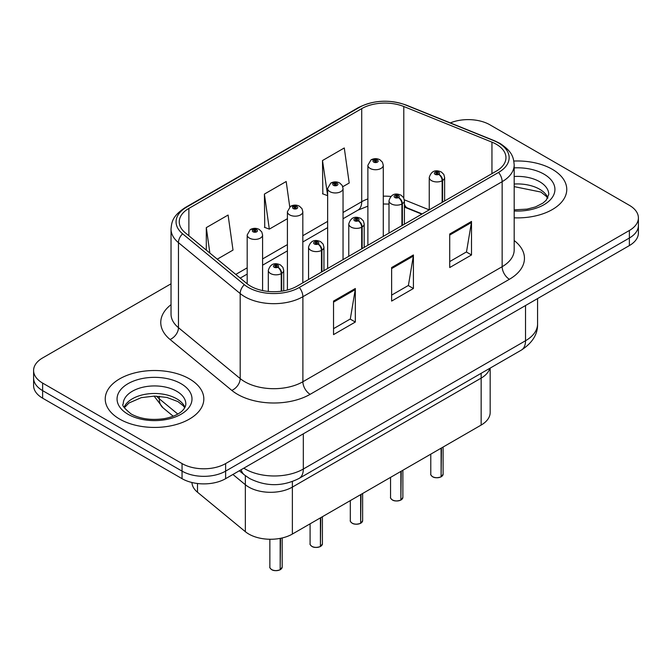 <?xml version="1.0" encoding="UTF-8"?>
<svg xmlns="http://www.w3.org/2000/svg" width="672" height="672" viewBox="0 0 672 672"><rect width="100%" height="100%" fill="white"/><g stroke="black" fill="none" stroke-linecap="round" stroke-linejoin="round"><path stroke-width="1.01" d="M481.152 373.313L481.152 378.109A30.811 17.791 180 0 0 489.796 368.323A30.811 17.791 180 0 1 481.152 378.109L292.37 487.099A30.811 17.791 180 0 1 245.347 484.722L232.907 474.466L245.347 484.722L245.347 531.678L197.492 492.223A30.811 17.791 180 0 1 191.932 482.504M490.174 368.105L490.174 412.482A30.811 17.791 180 0 1 481.152 425.065L292.37 534.055A30.811 17.791 180 0 1 245.347 531.678M481.152 425.065L481.152 378.109L292.37 487.099A30.811 17.791 180 0 1 245.347 484.722L245.347 475.675M421.806 214.141L405.115 207.388A41.076 23.713 0 0 0 404.41 207.11M552.325 169.31A49.291 28.459 0 0 0 513.82 161.053A49.291 28.459 0 0 1 552.325 169.31A49.291 28.459 0 0 1 566.765 189.428A49.291 28.459 0 0 0 552.325 169.31M189.386 378.848A49.291 28.459 0 0 0 135.66 372.683A49.291 28.459 0 0 0 105.235 398.975A49.291 28.459 0 0 0 119.675 419.101A49.291 28.459 0 0 0 173.393 425.267A49.291 28.459 0 0 0 203.826 398.975A49.291 28.459 0 0 0 189.386 378.848A49.291 28.459 0 0 0 135.66 372.683A49.291 28.459 0 0 0 105.235 398.975A49.291 28.459 0 0 0 119.675 419.101A49.291 28.459 0 0 0 173.393 425.267A49.291 28.459 0 0 0 203.826 398.975A49.291 28.459 0 0 0 189.386 378.848M496.339 144.278A32.861 18.976 180 0 1 505.966 157.693A32.861 18.976 180 0 1 496.339 171.108L297.074 286.154A32.861 18.976 180 0 1 246.918 283.618L185.195 232.722A32.861 18.976 180 0 1 179.248 221.844A32.861 18.976 180 0 1 188.874 208.421L361.712 108.637A32.861 18.976 180 0 1 403.796 106.512L491.954 142.153A32.861 18.976 180 0 1 496.339 144.278M498.59 142.976A36.053 20.815 0 0 0 493.777 140.641L405.628 105.008A36.053 20.815 0 0 0 359.453 107.335L186.623 207.127A36.053 20.815 0 0 0 182.582 233.78L244.306 284.676A36.053 20.815 0 0 0 299.334 287.456L498.59 172.41A36.053 20.815 0 0 0 498.59 142.976M171.032 283.794L42.622 357.932A30.811 17.791 0 0 0 33.6 370.507L33.6 385.602A30.811 17.791 0 0 0 42.622 398.177L182.053 478.674L182.053 471.131A30.811 17.791 0 0 0 225.624 471.131L629.378 238.022A30.811 17.791 0 0 0 638.4 225.448A30.811 17.791 0 0 1 629.378 238.022L225.624 471.131A30.811 17.791 0 0 1 182.053 471.131L42.622 390.634L182.053 471.131L182.053 463.579A30.811 17.791 0 0 0 225.624 463.579L629.378 230.479A30.811 17.791 0 0 0 638.4 217.896A30.811 17.791 0 0 0 629.378 205.321L489.947 124.824A30.811 17.791 0 0 0 450.316 122.9M33.6 378.059A30.811 17.791 0 0 0 42.622 390.634A30.811 17.791 0 0 1 33.6 378.059M333.53 301.081L333.53 334.622L355.32 322.039L355.32 288.498L333.53 301.081M333.53 328.667L350.314 318.982L355.228 289.615A8.215 4.746 -120 0 0 355.32 288.498M350.162 319.066L355.32 322.039M449.719 233.999L449.719 267.54L471.509 254.965L471.509 221.424L449.719 233.999M449.719 261.584L466.502 251.899L471.416 222.533A8.215 4.746 -120 0 0 471.509 221.424M466.351 251.983L471.509 254.965M391.625 267.54L391.625 301.081L413.414 288.506L413.414 254.965L391.625 267.54M391.625 295.126L408.408 285.44L413.322 256.074A8.215 4.746 -120 0 0 413.414 254.965M408.257 285.524L413.414 288.506M514.181 217.829A49.291 28.459 0 0 0 566.765 189.428A49.291 28.459 0 0 1 514.181 217.829M33.6 370.507A30.811 17.791 0 0 0 42.622 383.082L182.053 463.579M342.779 186.715L349.196 183.011L344.282 147.966L322.493 160.541L322.846 193.88M217.274 259.174L233.008 250.093L228.094 215.048L206.304 227.623L206.304 250.127M289.75 206.917L286.188 181.507L264.398 194.082L264.751 227.422M264.398 194.082L269.321 229.127L287.414 218.686M269.321 229.127L264.398 227.296M322.493 160.541L327.642 195.451M327.407 195.594L322.493 193.754M206.304 227.623L209.874 253.075M182.053 478.674A30.811 17.791 0 0 0 225.624 478.674L629.378 245.574A30.811 17.791 0 0 0 638.4 232.991L638.4 217.896M441.059 476.868C437.396 478.044 434.591 478.01 432.625 476.759C431.012 475.356 430.391 474.491 430.777 474.155A6.166 3.562 0 0 0 432.583 476.666A6.166 3.562 0 0 0 441.101 476.776L440.966 476.851A5.956 3.436 180 0 1 432.726 476.75M441.101 476.524L441.479 447.964M442.621 202.129L442.621 180.482A5.132 3.091 -122.2 0 0 438.833 174.292A2.57 1.478 0 0 0 438.757 172.242A2.57 1.478 0 0 0 435.12 172.242A2.57 1.478 0 0 0 435.12 174.334A2.57 1.478 0 0 0 438.673 174.384L437.632 173.729A1.025 0.596 180 0 1 436.212 173.712A1.025 0.596 180 0 1 435.91 173.292A1.025 0.596 180 0 1 436.548 172.738A1.025 0.596 180 0 1 437.665 172.872A1.025 0.596 180 0 1 437.968 173.292A1.025 0.596 180 0 1 437.699 173.687L438.833 174.292M438.673 174.384A5.132 2.831 62.1 0 1 442.142 180.76A7.703 4.444 180 0 1 431.491 180.625A7.703 4.444 180 0 1 429.24 177.484C431.206 171.158 435.238 169.327 441.319 171.99L443.806 174.426L444.637 177.484A7.703 4.444 180 0 1 442.621 180.482M442.142 202.398L442.142 180.76M441.101 476.776L441.101 448.182M383.275 236.384L383.275 165.278A7.703 4.444 180 0 1 378.521 169.386A7.703 4.444 180 0 1 370.129 168.428A7.703 4.444 180 0 1 367.878 165.278L370.944 159.936A5.132 3.091 57.8 0 1 373.682 160.087A2.57 1.478 0 0 0 373.758 162.137A2.57 1.478 0 0 0 377.395 162.137A2.57 1.478 0 0 0 377.395 160.037A2.57 1.478 0 0 0 373.842 159.995L374.884 160.65A1.025 0.596 180 0 1 376.303 160.667A1.025 0.596 180 0 1 376.606 161.087A1.025 0.596 180 0 1 375.967 161.633A1.025 0.596 180 0 1 374.85 161.507A1.025 0.596 180 0 1 374.548 161.087A1.025 0.596 180 0 1 374.816 160.692L373.682 160.087M374.884 161.524L374.884 160.65M373.842 159.995A5.132 2.831 -117.9 0 0 371.44 159.65A5.132 2.831 -117.9 0 0 371.213 159.793M374.816 161.49L374.816 160.692M400.831 500.094C397.169 501.27 394.355 501.236 392.398 499.985C390.776 498.59 390.163 497.717 390.55 497.381A6.166 3.562 0 0 0 392.356 499.892A6.166 3.562 0 0 0 400.873 500.002L400.73 500.077A5.956 3.436 180 0 1 392.498 499.976M400.873 499.75L401.251 471.19M402.385 225.355L402.385 203.717A5.132 3.091 -122.2 0 0 398.605 197.518A2.57 1.478 0 0 0 398.521 195.468A2.57 1.478 0 0 0 394.892 195.468A2.57 1.478 0 0 0 394.892 197.568A2.57 1.478 0 0 0 398.446 197.61L397.404 196.955A1.025 0.596 180 0 1 395.984 196.938A1.025 0.596 180 0 1 395.682 196.518A1.025 0.596 180 0 1 396.312 195.972A1.025 0.596 180 0 1 397.438 196.098A1.025 0.596 180 0 1 397.732 196.518A1.025 0.596 180 0 1 397.463 196.913L398.605 197.518M398.446 197.61A5.132 2.831 62.1 0 1 401.915 203.986A7.703 4.444 180 0 1 391.264 203.851A7.703 4.444 180 0 1 389.004 200.71C390.978 194.393 395.002 192.562 401.092 195.216L403.578 197.652L404.41 200.71A7.703 4.444 180 0 1 402.385 203.717M401.915 225.624L401.915 203.986M400.873 500.002L400.873 471.408M360.595 523.32C356.941 524.496 354.127 524.462 352.162 523.211C350.549 521.816 349.936 520.943 350.314 520.607A6.166 3.562 0 0 0 352.12 523.118A6.166 3.562 0 0 0 360.637 523.228L360.503 523.312A5.956 3.436 180 0 1 352.262 523.202M360.637 522.976L361.024 494.416M362.158 248.581L362.158 226.943A5.132 3.091 -122.2 0 0 358.369 220.744A2.57 1.478 0 0 0 358.294 218.694A2.57 1.478 0 0 0 354.665 218.694A2.57 1.478 0 0 0 354.665 220.794A2.57 1.478 0 0 0 358.21 220.836L357.168 220.181A1.025 0.596 180 0 1 355.748 220.164A1.025 0.596 180 0 1 355.454 219.744A1.025 0.596 180 0 1 356.084 219.198A1.025 0.596 180 0 1 357.202 219.324A1.025 0.596 180 0 1 357.504 219.744A1.025 0.596 180 0 1 357.235 220.147L358.369 220.744M358.21 220.836A5.132 2.831 62.1 0 1 361.679 227.212A7.703 4.444 180 0 1 351.036 227.077A7.703 4.444 180 0 1 348.776 223.936C350.742 217.619 354.774 215.788 360.864 218.442L363.35 220.878L364.182 223.936A7.703 4.444 180 0 1 362.158 226.943M361.679 248.85L361.679 227.212M360.637 523.228L360.637 494.642M320.368 546.546C316.705 547.73 313.9 547.688 311.934 546.445C310.321 545.042 309.7 544.169 310.086 543.833A6.166 3.562 0 0 0 311.892 546.344A6.166 3.562 0 0 0 320.41 546.454L320.275 546.538A5.956 3.436 180 0 1 312.035 546.428M320.41 546.202L320.788 517.642M321.93 271.807L321.93 250.169A5.132 3.091 -122.2 0 0 318.142 243.97A2.57 1.478 0 0 0 318.066 241.92A2.57 1.478 0 0 0 314.429 241.92A2.57 1.478 0 0 0 314.429 244.02A2.57 1.478 0 0 0 317.982 244.062L316.94 243.407A1.025 0.596 180 0 1 315.521 243.39A1.025 0.596 180 0 1 315.218 242.97A1.025 0.596 180 0 1 315.857 242.424A1.025 0.596 180 0 1 316.974 242.55A1.025 0.596 180 0 1 317.276 242.97A1.025 0.596 180 0 1 317.008 243.373L318.142 243.97M317.982 244.062A5.132 2.831 62.1 0 1 321.451 250.438A7.703 4.444 180 0 1 310.8 250.303A7.703 4.444 180 0 1 308.549 247.162C310.514 240.845 314.546 239.014 320.628 241.668L323.114 244.104L323.954 247.162A7.703 4.444 180 0 1 321.93 250.169M321.451 272.076L321.451 250.438M320.41 546.454L320.41 517.868M280.14 569.772C276.478 570.956 273.664 570.914 271.706 569.671C270.085 568.268 269.472 567.395 269.858 567.059A6.166 3.562 0 0 0 271.664 569.57A6.166 3.562 0 0 0 280.182 569.68L280.039 569.764A5.956 3.436 180 0 1 271.807 569.654M280.182 569.428L280.56 538.306M281.694 291.161L281.694 273.395A5.132 3.091 -122.2 0 0 277.914 267.196A2.57 1.478 0 0 0 277.83 265.146A2.57 1.478 0 0 0 274.201 265.146A2.57 1.478 0 0 0 274.201 267.246A2.57 1.478 0 0 0 277.754 267.288L276.713 266.633A1.025 0.596 180 0 1 275.293 266.616A1.025 0.596 180 0 1 274.991 266.196A1.025 0.596 180 0 1 275.621 265.65A1.025 0.596 180 0 1 276.746 265.776A1.025 0.596 180 0 1 277.049 266.196A1.025 0.596 180 0 1 276.772 266.599L277.914 267.196M277.754 267.288A5.132 2.831 62.1 0 1 281.224 273.664A7.703 4.444 180 0 1 270.572 273.529A7.703 4.444 180 0 1 268.313 270.388C270.287 264.071 274.31 262.24 280.4 264.894L282.887 267.33L283.718 270.388A7.703 4.444 180 0 1 281.694 273.395M281.224 291.228L281.224 273.664M280.182 569.68L280.182 538.381M343.048 259.61L343.048 188.504A7.703 4.444 180 0 1 338.293 192.62A7.703 4.444 180 0 1 329.902 191.654A7.703 4.444 180 0 1 327.642 188.504L330.716 183.162A5.132 3.091 57.8 0 1 333.455 183.313A2.57 1.478 0 0 0 333.53 185.363A2.57 1.478 0 0 0 337.159 185.363A2.57 1.478 0 0 0 337.159 183.271A2.57 1.478 0 0 0 333.614 183.221L334.656 183.876A1.025 0.596 180 0 1 336.076 183.893A1.025 0.596 180 0 1 336.37 184.313A1.025 0.596 180 0 1 335.74 184.867A1.025 0.596 180 0 1 334.622 184.733A1.025 0.596 180 0 1 334.32 184.313A1.025 0.596 180 0 1 334.589 183.918L333.455 183.313M334.656 184.75L334.656 183.876M333.614 183.221A5.132 2.831 -117.9 0 0 331.212 182.876A5.132 2.831 -117.9 0 0 330.985 183.019M334.589 184.716L334.589 183.918M302.82 282.836L302.82 211.739A7.703 4.444 180 0 1 298.066 215.846A7.703 4.444 180 0 1 289.666 214.88A7.703 4.444 180 0 1 287.414 211.739L290.489 206.388A5.132 3.091 57.8 0 1 293.227 206.539A2.57 1.478 0 0 0 293.303 208.589A2.57 1.478 0 0 0 296.932 208.589A2.57 1.478 0 0 0 296.932 206.497A2.57 1.478 0 0 0 293.378 206.447L294.42 207.102A1.025 0.596 180 0 1 295.84 207.127A1.025 0.596 180 0 1 296.142 207.539A1.025 0.596 180 0 1 295.512 208.093A1.025 0.596 180 0 1 294.386 207.959L294.361 207.144L293.227 206.539M294.42 207.976L294.42 207.102M293.378 206.447A5.132 2.831 -117.9 0 0 290.984 206.102A5.132 2.831 -117.9 0 0 290.758 206.245M294.386 207.959A1.025 0.596 180 0 1 294.092 207.539A1.025 0.596 180 0 1 294.361 207.144M262.584 290.564L262.584 234.965A7.703 4.444 180 0 1 257.83 239.072A7.703 4.444 180 0 1 249.438 238.106A7.703 4.444 180 0 1 247.187 234.965L250.253 229.614A5.132 3.091 57.8 0 1 252.991 229.765A2.57 1.478 0 0 0 253.067 231.815A2.57 1.478 0 0 0 256.704 231.815A2.57 1.478 0 0 0 256.704 229.723A2.57 1.478 0 0 0 253.151 229.673L254.192 230.328A1.025 0.596 180 0 1 255.612 230.353A1.025 0.596 180 0 1 255.914 230.773A1.025 0.596 180 0 1 255.276 231.319A1.025 0.596 180 0 1 254.159 231.185L254.125 230.37L252.991 229.765M254.192 231.21L254.192 230.328M253.151 229.673A5.132 2.831 -117.9 0 0 250.748 229.328A5.132 2.831 -117.9 0 0 250.522 229.48M254.159 231.185A1.025 0.596 180 0 1 253.856 230.773A1.025 0.596 180 0 1 254.125 230.37M197.492 483.504L197.492 492.223M292.37 481.555L292.37 534.055M514.181 240.526A51.349 29.644 180 0 1 509.41 279.275L310.145 394.321A10.273 5.93 60 0 1 302.887 381.746L502.152 266.7A41.076 23.713 0 0 0 514.181 249.934L514.181 164.9A41.076 23.713 180 0 1 502.152 181.675A10.273 5.93 -120 0 0 498.59 172.41M310.145 394.321A51.349 29.644 180 0 1 237.527 394.321A51.349 29.644 180 0 1 231.773 390.365L170.05 339.469A51.349 29.644 180 0 1 171.032 304.676M244.793 381.746A41.076 23.713 0 0 0 302.887 381.746L302.887 296.722A41.076 23.713 180 0 1 240.19 293.555L178.458 242.651A41.076 23.713 180 0 1 171.032 229.051L171.032 314.076A41.076 23.713 0 0 0 178.458 327.684L240.19 378.58A41.076 23.713 0 0 0 244.793 381.746M514.181 164.9C513.526 157.811 512.795 151.906 500.027 143.43L494.626 140.809A10.273 4.813 112 0 0 493.777 140.641M494.626 140.809L406.468 105.176C389.458 99.154 373.304 100.027 358.025 107.797A10.273 5.93 60 0 1 359.453 107.335M186.623 207.127A10.273 5.93 -120 0 0 185.195 207.581C172.393 216.073 171.688 221.97 171.032 229.051M182.582 233.78A10.273 6.871 129.5 0 0 178.458 242.651L178.458 327.684A10.273 6.871 -50.5 0 1 170.05 339.469M406.468 105.176A10.273 4.813 112 0 0 405.628 105.008M244.306 284.676A10.273 6.871 129.5 0 0 240.19 293.555L240.19 378.58A10.273 6.871 -50.5 0 1 231.773 390.365M299.334 287.456A10.273 5.93 60 0 1 302.887 296.722L502.152 181.675L502.152 266.7A10.273 5.93 60 0 0 509.41 279.275M225.624 463.579L225.624 478.674M629.378 230.479L629.378 245.574M42.622 383.082L42.622 398.177M188.874 208.421L188.874 235.763M491.954 142.153L491.954 173.645M403.796 106.512L403.796 198.055M429.215 209.866L404.342 199.811M390.743 196.451A32.861 18.976 0 0 0 383.275 196.182M367.878 198.92A32.861 18.976 0 0 0 361.712 201.718L343.048 212.486M361.712 108.637L361.712 201.718A18.488 10.676 60 0 1 357.882 210.176L343.048 218.736M327.642 221.382L302.82 235.712M287.414 244.608L262.584 258.938M247.187 267.834L235.771 274.428M422.176 213.931L407.467 207.984A18.488 8.66 -68 0 1 404.41 204.145M391.625 268.598L413.322 256.074M449.719 235.066L471.416 222.533M333.53 302.14L355.228 289.615M243.81 468.174A41.076 23.713 0 0 0 245.23 469.031A41.076 23.713 0 0 0 303.324 469.031L525.529 340.746A41.076 23.713 0 0 0 537.566 323.971C537.869 334.169 532.434 342.888 521.279 350.146L299.065 478.439A20.538 11.861 60 0 0 303.324 469.031L303.324 433.818M525.529 305.525L525.529 340.746A20.538 11.861 60 0 1 521.279 350.146M241.122 469.728A20.538 13.734 129.5 0 0 244.381 474.911L239.341 470.753M156.467 396.119A41.076 23.713 0 0 0 159.281 398.798L159.281 396.278M173.191 416.212L163.036 407.837A20.538 13.734 129.5 0 1 159.281 398.798L177.786 414.053M441.479 476.557A6.166 3.562 0 0 0 443.1 474.155L443.1 447.031M547.907 197.795A31.298 18.068 0 0 0 539.608 189.227A31.298 18.068 0 0 0 514.181 184.036M514.181 209.84L527.033 209.135L535.542 206.9L542.968 203.087L546.21 200.231L548.772 194.46A31.298 18.068 0 0 0 539.608 181.684A31.298 18.068 0 0 0 514.181 176.492M514.181 210.974A37.464 21.63 0 0 0 551.418 198.576A37.464 21.63 0 0 0 543.967 174.14A37.464 21.63 0 0 0 514.181 167.882M401.251 499.783A6.166 3.562 0 0 0 402.872 497.381L402.872 470.257M361.024 523.009A6.166 3.562 0 0 0 362.636 520.607L362.636 493.483M320.788 546.235A6.166 3.562 0 0 0 322.409 543.833L322.409 516.709M280.56 569.461A6.166 3.562 0 0 0 282.181 567.059L282.181 537.953M184.968 407.341A31.298 18.068 0 0 0 176.66 398.773A31.298 18.068 0 0 0 146.026 394.162A31.298 18.068 0 0 0 124.093 407.333M176.66 391.23A31.298 18.068 0 0 0 142.548 387.307A31.298 18.068 0 0 0 123.228 404.006C121.582 404.972 124.219 408.29 131.116 413.969C140.146 418.9 151.141 420.47 164.086 418.681C170.831 417.438 176.14 415.422 180.02 412.633C181.91 411.575 185.783 407.753 185.833 404.006A31.298 18.068 0 0 0 176.66 391.23M128.033 414.271A37.464 21.63 0 0 0 181.02 414.271A37.464 21.63 0 0 0 181.02 383.678A37.464 21.63 0 0 0 128.033 383.678A37.464 21.63 0 0 0 128.033 414.271M358.025 107.797L185.195 207.581M407.467 207.984L404.41 206.875M389.004 204.086L383.275 203.994M367.878 206.161L357.882 210.176M327.642 227.632L302.82 241.97M287.414 250.858L262.584 265.196M247.187 274.084L240.232 278.099M299.065 478.439C282.542 486.738 266.011 486.738 249.48 478.439L244.381 474.911M537.566 323.971L537.566 298.578M163.036 407.837L154.09 396.085M430.777 474.155L430.777 454.146M429.24 209.849L429.24 177.484M444.637 200.953L444.637 177.484M443.1 474.155L441.437 476.65M383.275 165.278L382.444 162.221L379.957 159.785C377.135 158.323 374.296 158.281 371.44 159.65M367.878 245.28L367.878 165.278M547.672 198.24L546.21 196.241L540.884 192.049L514.181 186.631M390.55 497.381L390.55 477.372M389.004 233.075L389.004 200.71M404.41 224.188L404.41 200.71M402.872 497.381L401.209 499.876M350.314 520.607L350.314 500.598M348.776 256.301L348.776 223.936M364.182 247.414L364.182 223.936M362.636 520.607L360.982 523.102M310.086 543.833L310.086 523.824M308.549 279.535L308.549 247.162M323.954 270.64L323.954 247.162M322.409 543.833L320.746 546.328M269.858 567.059L269.858 539.263M268.313 291.438L268.313 270.388M283.718 290.833L283.718 270.388M282.181 567.059L280.518 569.554M343.048 188.504L342.216 185.447L339.73 183.011C336.907 181.549 334.068 181.507 331.212 182.876M327.642 268.506L327.642 188.504M302.82 211.739L301.988 208.673L299.502 206.237C296.671 204.784 293.832 204.733 290.984 206.102M287.414 290.018L287.414 211.739M262.584 234.965L261.752 231.907L259.266 229.463C256.444 228.01 253.604 227.959 250.748 229.328M247.187 283.836L247.187 234.965M184.724 407.778L183.263 405.787L177.937 401.596L166.925 397.446L154.501 396.085L141.254 397.656L128.898 403.024L124.328 407.778"/></g></svg>
